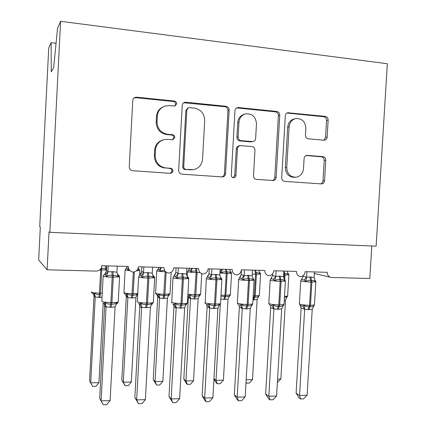 <?xml version="1.0" encoding="UTF-8"?>
<svg xmlns="http://www.w3.org/2000/svg" width="426" height="426" viewBox="0 0 426 426"><rect width="100%" height="100%" fill="white"/><g stroke="black" fill="none" stroke-linecap="round" stroke-linejoin="round"><path stroke-width="0.64" d="M176.63 103.811C176.566 102.261 175.8 101.335 174.325 101.031L136.581 97.192L134.967 97.41C133.642 97.991 132.907 99.029 132.768 100.515L129.238 166.774C129.339 169.015 130.478 170.325 132.656 170.698L170.373 173.345L172.173 172.7L172.956 170.996C172.892 169.457 172.125 168.558 170.65 168.297L165.836 167.945C159.052 166.758 155.501 162.61 155.186 155.501L155.485 150.043C156.07 144.686 158.839 141.224 163.797 139.648L167.397 139.355L172.977 139.701L174.788 137.438C174.729 135.894 173.957 134.983 172.487 134.701L167.674 134.281C160.884 132.987 157.332 128.774 157.018 121.639L157.316 116.176C157.812 111.229 160.277 107.879 164.718 106.133L169.234 105.627L175.011 105.999L176.63 103.811M174.766 106.063L175.688 104.264C175.624 102.719 174.857 101.798 173.393 101.494L135.819 97.682L133.988 97.996M170.357 173.345L172.029 171.119C171.966 169.585 171.204 168.691 169.734 168.43L165.836 167.945M172.594 139.765L173.856 137.726C173.792 136.187 173.025 135.282 171.561 134.999L166.768 134.584L167.674 134.281M323.888 140.229L324.628 140.197C326.103 139.819 326.939 138.796 327.136 137.129L328.153 120.073C328.095 118.007 327.147 116.777 325.31 116.383L287.694 112.725C286.288 113.167 285.495 114.189 285.313 115.787L281.708 177.717C281.778 179.809 282.768 181.029 284.669 181.37L321.768 183.931C323.382 183.627 324.303 182.578 324.537 180.789L325.762 160.24C325.698 158.179 324.75 156.97 322.913 156.614L306.715 155.352C305.176 155.719 304.297 156.757 304.089 158.477L303.482 168.776C302.886 173.531 300.421 176.353 296.091 177.232C290.255 177.12 287.14 173.872 286.746 167.493L289.121 126.804C289.611 122.475 291.762 119.743 295.58 118.598C301.896 118.22 305.325 121.49 305.863 128.396L305.463 135.133C305.533 137.22 306.502 138.45 308.365 138.823L323.888 140.229M47.105 269.786L38.659 260.03L40.326 227.106L39.703 226.765L48.729 48.063L51.12 42.68L51.264 71.872L53.692 67.446L57.521 28.26L60.609 21.3L49.879 232.324L49.033 231.861L47.105 269.786L96.09 271.106C99.487 270.861 101.441 269.056 101.947 265.702L128.322 266.474C128.434 269.647 130.021 271.516 133.088 272.092C136.198 271.687 137.976 269.908 138.418 266.772L163.994 267.523C164.095 270.643 165.634 272.486 168.605 273.05C171.625 272.651 173.35 270.899 173.787 267.81L198.596 268.54C198.692 271.612 200.183 273.428 203.064 273.982C205.992 273.583 207.675 271.863 208.101 268.817L232.186 269.525C232.271 272.555 233.709 274.339 236.51 274.887C239.353 274.493 240.988 272.794 241.409 269.791L264.796 270.478C264.871 273.465 266.271 275.228 268.987 275.766C271.751 275.377 273.343 273.7 273.758 270.744L296.475 271.41C296.544 274.355 297.902 276.085 300.538 276.618C303.227 276.229 304.771 274.578 305.181 271.666L327.259 272.315C327.338 275.292 328.702 277.007 331.348 277.454L369.795 278.498L371.786 245.988M60.609 21.3L387.34 63.73L376.131 246.169L49.879 232.324M229.14 110.164C229.06 107.996 228.016 106.708 226.004 106.287L185.89 102.208L184.522 102.357C183.143 102.89 182.381 103.923 182.227 105.467L178.664 170.32C178.755 172.514 179.841 173.792 181.929 174.159L222.686 176.95C224.374 176.582 225.333 175.491 225.556 173.686L229.14 110.164L227.969 110.568C227.889 108.417 226.845 107.134 224.843 106.713L183.707 102.762M238.459 107.554L276.778 111.447C278.695 111.852 279.69 113.114 279.76 115.228L276.154 177.317C275.931 179.117 274.988 180.187 273.332 180.523L256.543 179.394C254.588 179.048 253.576 177.812 253.502 175.693L254.956 150.282C254.881 148.152 253.864 146.901 251.904 146.523L240.067 145.639C238.517 146.059 237.644 147.124 237.447 148.823L235.908 175.725L235.157 177.173L233.933 177.764C232.298 177.754 231.424 176.886 231.307 175.155L234.955 110.744C235.12 109.168 235.908 108.135 237.309 107.65L238.459 107.554L237.245 107.97L275.404 111.841L276.778 111.447M56.056 43.271L51.12 42.68M162.977 106.905C159.047 108.816 156.875 112.038 156.459 116.564L157.316 116.176M166.768 134.584C160.011 133.295 156.475 129.105 156.166 122.006L156.459 116.564M162.823 139.952C157.94 141.538 155.208 144.978 154.633 150.266L155.485 150.043M164.942 168.084C158.19 166.901 154.654 162.769 154.34 155.698L154.633 150.266M221.914 176.966C223.394 176.476 224.225 175.416 224.401 173.792L227.969 110.568M189.41 107.634L188.494 107.725L186.854 109.913L183.728 166.72C183.792 168.254 184.549 169.149 186.002 169.41L193.495 169.649C198.857 168.361 201.876 164.862 202.552 159.164L204.698 120.649C204.437 113.662 201.003 109.487 194.4 108.129L189.41 107.634M188.079 107.906L185.864 110.329L186.854 109.913M192.611 169.761L185.022 169.537C183.574 169.282 182.818 168.387 182.754 166.864L185.864 110.329M272.406 180.507C273.822 180.028 274.616 178.995 274.791 177.402L278.375 115.606C278.306 113.502 277.315 112.246 275.404 111.841M240.067 145.639L238.853 145.878C237.309 146.299 236.435 147.353 236.238 149.047L234.737 175.581L235.935 175.485M233.192 177.738L234.737 175.581M256.468 123.87C255.824 116.633 252.128 113.305 245.387 113.896C241.563 115.153 239.423 117.922 238.959 122.203L238.123 136.879C238.203 139.03 239.236 140.292 241.217 140.681L253.055 141.586C254.583 141.166 255.44 140.111 255.637 138.429L256.468 123.87M244.71 114.104L244.141 114.285C240.339 115.537 238.209 118.29 237.745 122.55L238.959 122.203M253.055 141.586L250.914 141.89L239.998 140.942C238.022 140.559 236.994 139.297 236.915 137.161L237.745 122.55M237.245 107.97L236.558 107.98M295.58 118.598L294.132 118.955C290.335 120.095 288.189 122.816 287.699 127.124L289.121 126.804M295.154 177.291L294.648 177.322C288.839 177.205 285.734 173.973 285.34 167.62L287.699 127.124M320.687 183.899C322.045 183.425 322.807 182.413 322.983 180.858L324.197 160.4C324.138 158.355 323.19 157.151 321.364 156.795L306.086 155.527M323.781 140.223L325.57 137.401L326.582 120.42C326.518 118.359 325.576 117.139 323.744 116.745L286.943 113.028M119.578 276.543L118.694 275.111L118.188 276.751C116.9 275.675 115.233 275.249 113.194 275.462L112.107 275.436C110.052 275.116 108.204 275.457 106.564 276.463L105.472 275.036L104.311 274.307L104.812 274.062L106.441 270.963C106.969 270.467 107.459 270.766 107.911 271.857L112.991 271.65L116.916 272.294L117.241 266.149M102.906 303.062L103.981 303.376L105.185 302.545C106.708 303.765 108.513 304.265 110.595 304.052L111.676 304.068C113.689 304.329 115.398 303.876 116.809 302.71L117.134 303.552L115.872 304.601M99.711 398.422L101.116 400.866L110.1 400.621L106.718 404.593L103.14 404.7L99.711 398.422L104.604 305.554L104.375 303.866M103.14 404.7L101.116 400.866L106.063 306.89C105.531 307.237 105.052 306.805 104.615 305.586L104.604 305.554M110.1 400.621L115.084 306.827L111.101 307.311L106.074 306.88L105.504 304.851L103.981 303.376M105.802 273.061L106.441 270.963M106.702 265.84L106.431 270.979M108.241 265.888L107.922 271.889M106.564 276.463L107.911 272.049M116.916 272.294L118.188 276.751M105.185 302.545L106.085 306.715M116.809 302.71L115.084 306.827M98.965 382.665L95.903 386.334L92.623 386.403L90.727 382.825L95.227 297.082L94.002 295.979L89.561 380.791L90.727 382.825L98.965 382.665L103.151 303.216M102.064 297.369L95.227 297.082M94.002 295.979L93.592 293.86M91.43 292.124L92.288 293.487L93.321 293.892L94.391 293.115C95.775 294.222 97.421 294.68 99.327 294.494L100.77 269.977L99.689 269.94M106.553 268.689L106.287 269.626C105.094 268.636 103.561 268.236 101.692 268.428L101.761 270.004L100.77 269.977L100.765 268.875M106.287 269.626L105.222 266.447M95.232 296.933L94.391 293.115M92.623 386.403L89.561 380.791M126.298 296.512L121.825 380.178L123.332 382.181L131.341 382.021L135.883 297.593L132.332 298.014L127.843 297.62L126.304 296.368M131.341 382.021L128.247 385.647L125.058 385.711L123.332 382.181L127.853 297.609L125.958 294.462L127.097 293.695C128.471 294.787 130.084 295.239 131.943 295.053L133.365 272.076M123.923 292.667L124.749 294.015L125.958 294.462M131.373 297.998L131.943 295.053L132.907 295.069C134.701 295.319 136.214 294.92 137.46 293.881L136.837 295.181L137.534 294.744L136.655 295.484M128.764 268.955L128.354 270.238L127.321 268.971L126.117 268.359L127.8 266.458M138.871 268.854L138.711 270.526L138.168 268.939L138.535 268.95L138.072 268.439M135.883 297.593L136.837 295.181M127.859 297.46L127.097 293.695M125.058 385.711L121.825 380.178M157.732 297.034L153.232 379.587L155.053 381.552L162.854 381.398L167.418 298.099L163.962 298.519L159.585 298.131L157.742 297.06L157.482 295.426M162.854 381.398L159.723 384.976L156.619 385.04L155.053 381.552L159.606 298.12M155.533 293.2L156.326 294.526L157.721 295.016L158.919 294.26C160.277 295.34 161.864 295.782 163.68 295.601L165.208 271.756C161.007 271.596 158.216 271.303 156.832 270.872L159.265 267.384M163.025 298.504L163.68 295.601L164.617 295.617C166.353 295.862 167.817 295.468 169 294.441L169.117 295.213L168.313 295.825M164.527 270.201L160.181 271.122L159.09 269.866L157.673 269.259M161.262 267.443L160.181 271.122M167.418 298.099L169 294.441M159.612 297.976L158.919 294.26M156.619 385.04L153.232 379.587M188.335 297.54L183.819 379.007L185.938 380.94L193.532 380.791L198.117 298.599L194.751 299.009L190.486 298.631L188.351 297.572L188.01 295.745M193.532 380.791L190.374 384.321L187.349 384.385L185.938 380.94L190.507 298.615M190.486 298.631L188.633 295.553L189.889 294.808C191.237 295.873 192.797 296.315 194.565 296.134L196.136 272.603C192.03 272.454 189.208 272.161 187.68 271.729L188.377 270.143L190.012 270.739L191.157 271.98C192.611 271.101 194.213 270.803 195.96 271.085L195.555 268.449M193.841 298.993L194.565 296.134L195.481 296.15C197.163 296.389 198.575 296.001 199.709 294.984L199.73 295.75L199.112 296.192M192.174 268.348L191.157 271.98M198.117 298.599L199.709 294.984M190.513 298.477L189.889 294.808M187.349 384.385L186.492 383.597L183.819 379.007M213.958 378.719L216.009 380.343L223.405 380.2L228.006 299.079L224.731 299.489L220.796 299.025M223.405 380.2L220.221 383.682L217.276 383.746L216.009 380.343L220.306 304.276M220.961 296.097L224.64 296.65L225.003 295.362L226.249 273.433L219.922 272.97M223.842 299.473L224.64 296.65L225.53 296.666C227.17 296.901 228.528 296.517 229.609 295.516L229.561 296.256L229.092 296.576M230.908 271.82L230.881 273.082C229.912 272.15 228.592 271.777 226.93 271.958L226.041 271.937C224.337 271.655 222.761 271.948 221.323 272.816L220.12 271.591L222.202 269.232M230.397 271.458L231.574 273.247L226.249 273.433L225.572 269.328M230.881 273.082L229.79 270.068M222.271 269.232L221.323 272.816M228.006 299.079L229.609 295.516M217.276 383.746L216.307 382.969L213.943 379.002M141.075 275.942L139.653 275.217L138.642 277.033C140.069 277.55 143.125 277.89 147.811 278.056L147.678 276.341C145.676 276.021 143.866 276.357 142.241 277.347L141.075 275.942L143.498 272.81L148.429 272.608L152.242 273.236L152.567 267.187M138.365 303.546L139.574 303.855L140.857 303.04C142.359 304.239 144.126 304.734 146.155 304.521L147.204 304.537C149.153 304.798 150.793 304.35 152.135 303.2L152.316 304.031L151.347 304.787M134.856 397.495L136.661 399.892L145.383 399.652L141.954 403.571L138.482 403.672L134.856 397.495L139.787 305.996L139.584 304.43M138.482 403.672L136.661 399.892L141.64 307.322C140.974 307.663 140.362 307.231 139.803 306.028L139.787 305.996M145.383 399.652L150.394 307.252L146.533 307.732L141.656 307.306M140.825 274.291L141.64 271.921C142.295 271.437 142.918 271.729 143.498 272.81M141.895 266.873L141.624 271.937M143.834 266.932L143.514 272.842M154.686 277.464L153.85 276.059L153.52 277.63C152.3 276.575 150.703 276.149 148.727 276.368L147.678 276.341L147.385 272.581M142.241 277.347L143.503 273.002M152.242 273.236L153.52 277.63M140.857 303.04L141.661 307.146M152.135 303.2L150.394 307.252M175.624 276.82L173.941 276.107L173.1 277.89C174.708 278.407 177.796 278.742 182.371 278.908L182.195 277.214C180.251 276.905 178.473 277.235 176.865 278.21L175.624 276.82L178.036 273.737L182.829 273.535L186.524 274.152L186.849 268.194M172.775 304.015L174.112 304.324L175.469 303.52C176.96 304.702 178.691 305.186 180.661 304.979L181.684 304.995C183.563 305.25 185.145 304.814 186.418 303.674L186.487 304.489L185.752 305.032M168.984 396.59L171.161 398.944L179.628 398.709L176.162 402.575L172.791 402.671L168.984 396.59L173.941 306.427L173.67 304.665M172.791 402.671L171.161 398.944L176.162 307.737C175.379 308.073 174.644 307.647 173.957 306.459L173.941 306.427M179.628 398.709L184.666 307.668L180.917 308.142L176.183 307.721M174.846 275.425L175.805 272.848C176.582 272.374 177.328 272.672 178.036 273.737M176.06 267.874L175.789 272.864M178.372 267.943L178.052 273.769M188.777 278.359L187.994 276.985L187.813 278.482C186.657 277.443 185.129 277.028 183.217 277.241L182.195 277.214L181.811 273.508M176.865 278.21L178.041 273.923M186.524 274.152L187.813 278.482M175.469 303.52L176.188 307.567M186.418 303.674L184.666 307.668M209.166 277.672L207.222 276.969L206.328 278.37L206.551 278.726C208.335 279.238 211.456 279.573 215.923 279.733L215.705 278.066C213.809 277.757 212.068 278.087 210.476 279.046L209.166 277.672L211.562 274.637L216.222 274.435L219.811 275.042L220.135 269.168M206.195 304.473L207.648 304.776L209.075 303.988C210.545 305.149 212.244 305.628 214.166 305.426L215.157 305.437C216.978 305.692 218.495 305.256 219.704 304.137L219.678 304.925L219.14 305.309M202.132 395.717L204.656 398.022L212.883 397.793L209.384 401.606L206.109 401.702L205.092 400.76L202.132 395.717L207.116 306.842L206.775 304.925M206.109 401.702L204.656 398.022L209.704 308.126L207.116 306.842M212.883 397.793L217.947 308.073L214.299 308.536L209.704 308.126M207.904 276.474L208.99 273.748L211.562 274.637M209.246 268.849L208.969 273.764L207.249 276.953M211.908 268.928L211.584 274.669M221.898 279.227L221.169 277.885L221.105 279.307C220.018 278.284 218.549 277.88 216.696 278.087L215.705 278.066L215.231 274.408M210.476 279.046L211.573 274.823M219.811 275.042L221.105 279.307M209.075 303.988L209.709 307.971M219.704 304.137L217.947 308.073M254.093 280.068L253.417 278.764L253.449 280.116C252.421 279.105 251.01 278.705 249.215 278.913L248.251 278.892C246.409 278.588 244.694 278.913 243.118 279.855L241.75 278.503L239.534 277.816L241.233 274.626L244.141 275.691L248.656 275.308L252.144 275.91L252.474 270.116M238.656 304.915L240.221 305.218L241.712 304.441C243.171 305.586 244.833 306.06 246.707 305.857L247.671 305.868C249.434 306.118 250.893 305.692 252.038 304.585L251.558 305.602M234.343 394.865L237.197 397.128L245.19 396.91L241.664 400.669L238.48 400.76L237.33 399.838L234.343 394.865L239.343 307.247L238.938 305.192M238.48 400.76L237.197 397.128L242.266 308.52L239.343 307.247M245.19 396.91L250.275 308.461L246.729 308.925L242.266 308.52M240.046 277.464L241.233 274.626M241.483 269.796L241.207 274.642M244.476 269.882L244.151 275.542M243.118 279.855L244.141 275.691M252.144 275.91L253.449 280.116M241.712 304.441L242.272 308.365M252.038 304.585L250.275 308.461M246.175 379.747L252.506 379.619L257.128 299.553L252.959 299.941M253.071 299.941L253.933 297.156L254.801 297.172C256.393 297.401 257.703 297.023 258.736 296.033L258.284 296.97M260.584 273.902L259.961 272.688L260.014 273.891C259.088 272.97 257.821 272.603 256.207 272.784L256.441 274.264L252.245 274.072M260.014 273.891L258.912 270.915M257.128 299.553L258.736 296.033M252.506 379.619L249.301 383.065L246.43 383.123L245.999 382.82M246.43 383.123L246.047 381.978M273.407 279.307L270.979 278.609L270.175 279.93L270.638 280.324C272.736 280.835 275.91 281.16 280.164 281.314L279.877 279.69C278.082 279.397 276.399 279.712 274.834 280.643L273.407 279.307L275.776 276.357L280.18 276.16L283.567 276.746L283.897 271.042M270.206 305.346L271.879 305.644L273.423 304.878C274.866 306.012 276.501 306.475 278.327 306.278L279.259 306.289C280.974 306.534 282.374 306.113 283.466 305.021L283.317 305.751L284.035 304.239M265.654 394.034L268.822 396.26L276.586 396.042L273.034 399.753L269.94 399.844L268.668 398.938L265.654 394.034L270.675 307.647L270.212 305.485M269.94 399.844L268.822 396.26L273.907 308.903L270.675 307.647M276.586 396.042L281.687 308.845L278.247 309.297L273.907 308.903M271.298 278.402L272.571 275.478L275.776 276.357M272.64 273.78L272.544 275.494M276.123 270.814L275.803 276.389M284.206 279.137L284.77 279.626L284.877 280.894C283.908 279.903 282.55 279.509 280.814 279.717L279.877 279.69L279.248 276.133M274.834 280.643L275.787 276.538M283.567 276.746L284.877 280.894M273.423 304.878L273.913 308.749M283.466 305.021L281.687 308.845M277.576 379.124L280.872 379.06L285.505 300.01L284.27 300.293M284.424 297.646L287.119 296.539L286.97 297.226L287.635 295.884M287.806 273.125L288.285 273.519L288.397 274.679C287.523 273.769 286.299 273.407 284.728 273.588L284.994 275.052L283.663 275.015M288.397 274.679L287.294 271.74M285.505 300.01L287.119 296.539M280.872 379.06L277.379 382.463M304.185 280.095L301.533 279.397L300.756 280.681L301.342 281.091C303.584 281.597 306.784 281.921 310.943 282.071L310.618 280.473C308.866 280.18 307.215 280.494 305.666 281.41L304.185 280.095L306.539 277.182L310.826 276.985L314.116 277.566L314.447 271.937M300.532 398.954L299.563 395.413L307.114 395.206L303.541 398.864L300.532 398.954L299.143 398.065L296.102 393.23L299.563 395.413L304.665 309.271L301.166 308.057L300.048 305.17L300.878 305.762L302.646 306.06L304.255 305.309C305.682 306.422 307.284 306.88 309.063 306.683L309.974 306.699C311.63 306.938 312.977 306.518 314.015 305.442L314.479 304.723M296.102 393.23L301.139 308.03L300.607 305.74M307.114 395.206L312.231 309.212L308.882 309.659L304.665 309.271M301.64 279.387L303.046 276.304L306.539 277.182M303.051 275.702L303.014 276.32M306.89 271.713L306.566 277.214M314.819 280.052L315.272 280.468L315.432 281.655C314.516 280.675 313.216 280.292 311.528 280.494L310.618 280.473L309.915 276.964M305.666 281.41L306.555 277.363M314.116 277.566L315.432 281.655M304.255 305.309L304.67 309.122M314.015 305.442L312.231 309.212M173.393 101.494L174.325 101.031M169.734 168.43L170.65 168.297M171.561 134.999L172.487 134.701M156.166 122.006L157.018 121.639M154.34 155.698L155.186 155.501M135.819 97.682L136.581 97.192M224.401 173.792L225.556 173.686M184.9 102.661L185.89 102.208M224.843 106.713L226.004 106.287M182.754 166.864L183.728 166.72M185.022 169.537L186.002 169.41M189.985 169.894L190.992 169.766M278.375 115.606L279.76 115.228M274.791 177.402L276.154 177.317M236.238 149.047L237.447 148.823M236.915 137.161L238.123 136.879M239.998 140.942L241.217 140.681M250.914 141.89L252.181 141.634M285.34 167.62L286.746 167.493M306.235 155.474L307.391 155.33M321.364 156.795L322.913 156.614M324.197 160.4L325.762 160.24M322.983 180.858L324.537 180.789M287.257 113.044L288.679 112.656M323.744 116.745L325.31 116.383M326.582 120.42L328.153 120.073M325.57 137.401L327.136 137.129M111.91 271.623L112.198 277.177C107.389 277.007 104.37 276.666 103.14 276.144L103.177 275.878M103.183 276.17L101.814 301.358C103.033 302.029 106.047 302.433 110.856 302.572L110.025 307.295M111.101 307.311L111.937 302.582C115.302 302.609 117.406 302.407 118.242 301.991L119.578 276.852L112.198 277.177L110.856 302.572L111.937 302.582L113.284 277.204L112.991 271.65M105.472 275.036L107.911 271.857M117.118 273.684L118.614 275.366M104.615 305.586L104.056 303.418M91.393 291.826L91.377 292.087C92.431 292.646 95.158 292.997 99.551 293.131L100.547 293.147L101.761 270.004L106.484 269.935M98.843 297.481L99.327 294.494L100.323 294.51L100.547 293.147L102.288 293.152M101.558 267.48L101.692 268.428L101.09 268.412M106.569 268.305L105.297 266.751M99.828 297.497L100.323 294.51M93.448 293.967L94.013 296.006M93.321 293.892L95.216 297.098M125.122 269.977L123.934 292.678C125.153 293.232 127.912 293.578 132.204 293.711L133.173 293.727L134.344 271.894M129.999 270.707L125.148 269.988L126.101 268.364M132.332 298.014L133.173 293.727L137.71 293.535M139.877 270.419L136.24 270.931M139.036 269.301L139.872 270.643L139.627 275.228M128.492 268.167L127.321 268.971M125.739 294.457L126.309 296.544M156.736 270.824L155.618 293.253C156.992 293.807 159.777 294.148 163.978 294.275L164.915 294.291L166.129 272.113M163.962 298.519L164.915 294.291L170.022 293.871L170.038 293.594M165.698 271.767L165.208 271.756L165.213 271.261M161.204 267.443L159.09 269.866M157.205 294.984L157.742 297.06M157.721 295.016L159.585 298.131M187.914 294.212L195.811 294.84L197.052 272.629L196.136 272.603L195.96 271.085L196.876 271.112L197.052 272.629L200.145 272.624M194.751 299.009L195.811 294.84L200.587 294.19M189.895 268.284L188.404 270.132M192.11 268.348L190.012 270.739M196.876 271.112L196.471 268.476M187.839 295.49L188.351 297.572M221.014 295.138L225.897 295.378L227.138 273.46L226.456 269.354M224.731 299.489L225.897 295.378L230.349 294.771M231.574 273.066L230.333 295.01L229.161 296.464M230.924 271.9L230.173 271.213M138.599 277.007L137.305 301.869C138.722 302.535 141.773 302.934 146.459 303.062L145.484 307.721M151.523 304.499L153.339 302.529L154.686 277.752L147.811 278.056L146.459 303.062L147.513 303.078C150.65 303.099 152.588 302.918 153.339 302.529L153.36 302.151M146.533 307.732L147.513 303.078L148.866 278.082L148.429 272.608M139.653 275.217L141.64 271.921M152.54 274.919L153.823 276.266M141.64 307.322L141.07 305.309L139.574 303.855M139.803 306.028L139.259 303.839M172.961 277.821L171.753 302.359C173.355 303.019 176.439 303.413 181.013 303.546L179.9 308.126M185.874 304.83L187.424 303.046L188.777 278.625L182.371 278.908L181.013 303.546L182.035 303.557C184.959 303.578 186.753 303.408 187.424 303.046L187.44 302.7M180.917 308.142L182.035 303.557L183.393 278.929L182.829 273.535M173.952 276.101L175.805 272.848M186.918 276.069L187.999 277.134M176.162 307.737L174.112 304.324M173.957 306.459L173.435 304.255M206.312 278.615L205.204 302.838C206.977 303.493 210.093 303.882 214.555 304.01L213.314 308.525M219.225 305.165L220.54 303.546L221.898 279.472L215.923 279.733L214.555 304.01L215.545 304.026C218.277 304.047 219.938 303.887 220.54 303.546L220.556 303.227M214.299 308.536L215.545 304.026L216.914 279.754L216.222 274.435M220.29 277.15L221.19 277.981M209.683 308.136L207.648 304.776M207.132 306.874L206.615 304.633M247.698 275.287L248.507 280.537C244.146 280.377 240.999 280.047 239.055 279.536L238.714 279.163L239.534 277.816M238.698 279.381L237.362 302.806L237.697 303.307C239.63 303.951 242.777 304.34 247.133 304.462L245.77 308.909M251.622 305.495L252.725 304.036L254.093 280.297L248.507 280.537L247.133 304.462L252.725 304.036L252.74 303.743M246.729 308.925L248.097 304.478L249.471 280.558L248.656 275.308M241.75 278.503L244.13 275.51M252.709 278.173L253.427 278.801M242.24 308.53L240.221 305.218M239.364 307.279L238.837 304.984M253.198 295.852L254.327 295.884L255.573 274.243L254.807 270.185M253.933 297.156L254.327 295.884L255.195 295.9L256.441 274.264L260.584 274.067L259.354 295.335M253.933 299.957L255.195 295.9L259.343 295.553L258.342 296.885M255.669 270.212L256.207 272.784L255.339 272.762M259.977 272.72L259.365 272.193M270.164 280.132L268.822 303.237L269.275 303.759C271.362 304.398 274.536 304.782 278.79 304.904L277.315 309.287M278.247 309.297L279.728 304.915L284.02 304.505L285.393 281.091L280.164 281.314L278.79 304.904L279.728 304.915L281.101 281.336L280.18 276.16M285.393 280.888L284.77 279.626L284.552 279.887M270.979 278.609L272.571 275.478M273.881 308.914L271.879 305.644M270.696 307.673L270.153 305.32M283.945 278.54L284.153 275.026L283.764 273.348M284.733 279.552L284.994 275.052L288.871 274.711M284.493 296.416L287.619 296.086L288.865 274.866L288.29 273.535L288.093 273.742M284.137 271.048L284.728 273.588L283.886 273.567M300.745 280.862L299.398 303.653L299.979 304.201C302.21 304.835 305.405 305.208 309.558 305.33L307.977 309.649M308.882 309.659L310.469 305.341L314.463 304.963L315.836 281.868L310.943 282.071L309.558 305.33L310.469 305.341L311.853 282.092L310.826 276.985M315.842 281.682L315.272 280.468L315.149 280.766M301.533 279.397L303.046 276.304M304.638 309.281L302.646 306.06M314.356 273.476L330.043 277.15M134.211 97.9L134.967 97.41M222.303 176.982L222.686 176.95M183.851 102.666L184.522 102.357M272.938 180.544L273.332 180.523M233.656 177.78L233.933 177.764M236.973 107.767L237.309 107.65M321.39 183.947L321.768 183.931M116.122 304.164L117.134 303.552L118.242 301.991M104.274 274.323L103.214 275.713M118.694 275.116L117.576 274.951M106.58 268.092L105.685 267.869M168.446 295.612L170.022 293.871L171.209 272.23M187.232 276.506L187.504 271.644M199.208 296.038L200.571 294.446L201.732 273.657M230.903 271.82L230.493 271.921M153.85 276.064L152.977 276.021M171.641 302.284L171.806 302.886M187.717 276.948L187.328 277.044M187.994 276.991L187.722 276.948M204.981 302.71L205.369 303.685M221.169 277.89L220.679 278.029M237.362 303.12L237.985 304.366M253.417 278.769L253.071 278.971M259.961 272.688L259.668 272.848M268.817 303.52L269.509 304.835M299.393 303.914L300.032 305.186"/></g></svg>
